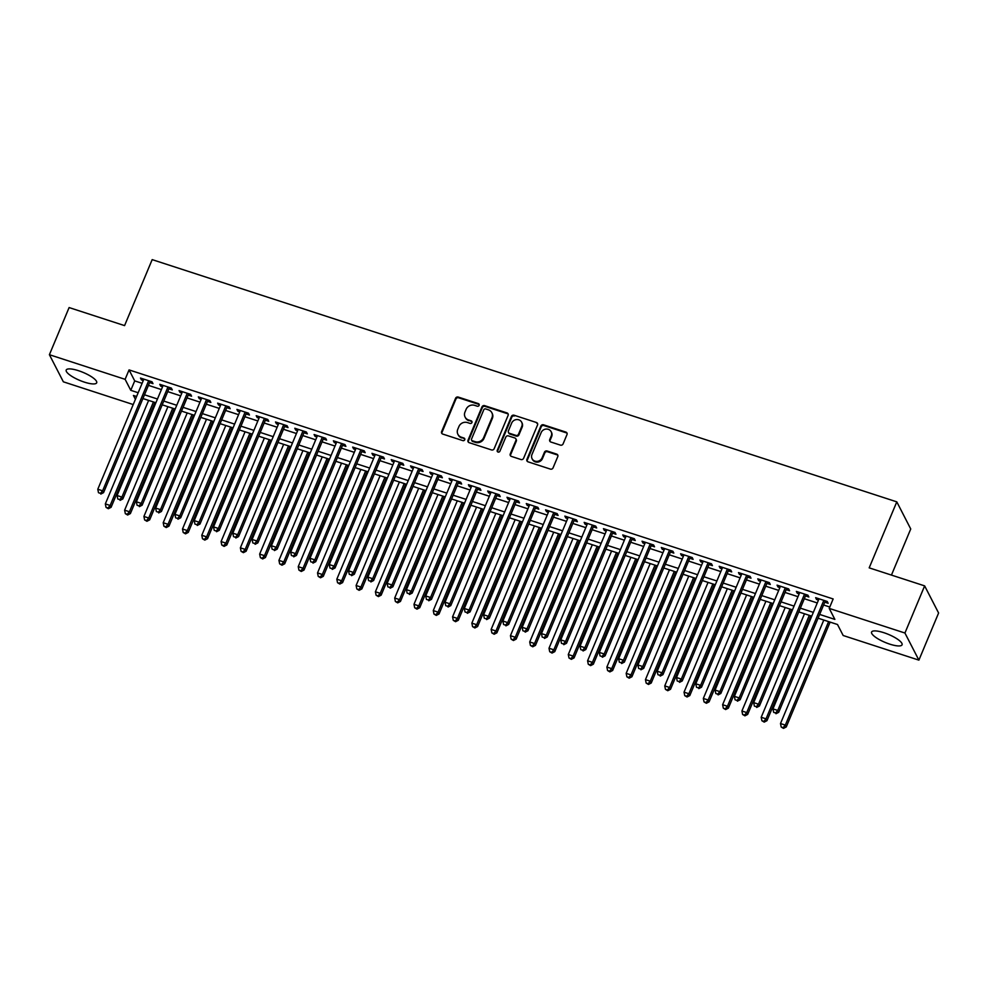 <?xml version="1.0" encoding="UTF-8"?>
<svg xmlns="http://www.w3.org/2000/svg" width="988" height="988" viewBox="0 0 988 988"><rect width="100%" height="100%" fill="white"/><g stroke="black" fill="none" stroke-linecap="round" stroke-linejoin="round"><path stroke-width="1.48" d="M479.131 405.339A1.457 1.346 -27.2 0 0 478.353 403.61L458.234 397.065A2.075 1.914 -27.2 0 0 455.567 398.3L441.624 431.608A2.075 1.914 -27.2 0 0 442.748 434.078L462.866 440.623A1.457 1.346 -27.2 0 0 464.706 438.66A1.457 1.346 -27.2 0 0 463.952 438.03L461.347 437.19A6.657 6.126 -27.2 0 1 457.765 429.286L458.926 426.52A6.657 6.126 -27.2 0 1 467.46 422.568L470.066 423.407A1.457 1.346 -27.2 0 0 471.906 421.456A1.457 1.346 -27.2 0 0 471.153 420.826L468.547 419.974A6.657 6.126 -27.2 0 1 464.965 412.082L466.126 409.304A6.657 6.126 -27.2 0 1 474.66 405.352L477.266 406.204A1.457 1.346 -27.2 0 0 479.131 405.339M479.229 404.635A1.457 1.346 -27.2 0 0 478.723 404.339L458.605 397.794A2.075 1.914 -27.2 0 0 455.937 399.029L442.007 432.349A2.075 1.914 -27.2 0 0 441.908 433.522M464.829 439.055A1.457 1.346 -27.2 0 0 464.323 438.758L461.347 437.19M472.029 421.851A1.457 1.346 -27.2 0 0 471.523 421.555L468.547 419.974M889.768 644.139A16.524 4.335 22.7 0 1 871.589 632.048A16.524 4.335 22.7 0 1 883.89 632.703A16.524 4.335 22.7 0 1 902.069 644.794A16.524 4.335 22.7 0 1 889.768 644.139M84.4 382.134A16.524 4.335 22.7 0 1 66.208 370.043A16.524 4.335 22.7 0 1 78.509 370.698A16.524 4.335 22.7 0 1 96.688 382.788A16.524 4.335 22.7 0 1 84.4 382.134M560.418 445.131A2.075 1.914 -27.2 0 0 563.086 443.896L567.001 434.547A2.075 1.914 -27.2 0 0 565.877 432.089L543.536 424.815A2.075 1.914 -27.2 0 0 540.868 426.05L526.925 459.358A2.075 1.914 -27.2 0 0 528.049 461.828L550.39 469.102A2.075 1.914 -27.2 0 0 553.058 467.867L557.788 456.567A2.075 1.914 -27.2 0 0 556.664 454.11L547.105 450.997A2.075 1.914 -27.2 0 0 544.437 452.232L542.091 457.827A5.558 5.125 -27.2 0 1 532.087 458.728A5.558 5.125 -27.2 0 1 531.964 454.529L541.14 432.608A5.558 5.125 -27.2 0 1 551.143 431.707A5.558 5.125 -27.2 0 1 551.267 435.893L549.736 439.549A2.075 1.914 -27.2 0 0 550.859 442.019L560.418 445.131M133.219 404.549L63.355 381.813L49.4 354.704L69.111 307.564L124.574 325.608L152.177 259.622L896.795 501.855L869.193 567.853L924.645 585.884L904.934 633.024L918.889 660.132L843.172 635.506L837.515 624.515L818.089 618.192M49.4 354.704L125.118 379.33L130.774 390.322L138.159 392.73M819.657 614.437L834.872 619.39L829.216 608.398L833.156 598.963L129.058 369.907L125.118 379.33M829.216 608.398L904.934 633.024M508.104 415.392A2.075 1.914 -27.2 0 0 506.992 412.922L484.651 405.66A2.075 1.914 -27.2 0 0 481.971 406.895L468.04 440.203A2.075 1.914 -27.2 0 0 469.164 442.673L491.505 449.935A2.075 1.914 -27.2 0 0 494.173 448.7L508.104 415.392M514.093 415.232L536.435 422.506A2.075 1.914 -27.2 0 1 537.546 424.976L523.615 458.284A2.075 1.914 -27.2 0 1 520.948 459.519L511.389 456.407A2.075 1.914 -27.2 0 1 510.265 453.937L515.921 440.426A2.075 1.914 -27.2 0 0 514.797 437.968L508.462 435.906A2.075 1.914 -27.2 0 0 505.794 437.141L499.903 451.195A1.457 1.346 -27.2 0 1 497.285 451.43A1.457 1.346 -27.2 0 1 497.26 450.343L511.426 416.467A2.075 1.914 -27.2 0 1 514.093 415.232L536.435 422.506M149.62 382.541L152.992 383.64L152.053 381.813L140.469 378.046L141.42 379.874L143.285 380.479M168.899 388.815L172.283 389.914L171.332 388.086L159.76 384.32L160.711 386.147L162.575 386.753M188.189 395.089L191.573 396.188L190.622 394.36L179.05 390.593L180.001 392.421L181.866 393.039M207.48 401.363L210.864 402.462L209.913 400.634L198.341 396.867L199.292 398.695L201.157 399.313M226.771 407.649L230.155 408.736L229.204 406.908L217.632 403.141L218.583 404.981L220.448 405.586M246.061 413.923L249.445 415.022L248.494 413.182L236.922 409.415L237.873 411.255L239.738 411.86M265.352 420.196L268.736 421.296L267.785 419.455L256.213 415.701L257.164 417.529L259.029 418.134M284.643 426.47L288.027 427.569L287.076 425.742L275.504 421.975L276.455 423.803L278.32 424.408M303.934 432.744L307.317 433.843L306.366 432.015L294.795 428.249L295.733 430.076L297.61 430.682M323.224 439.018L326.608 440.117L325.657 438.289L314.085 434.522L315.024 436.35L316.901 436.968M342.515 445.292L345.899 446.391L344.948 444.563L333.376 440.796L334.315 442.624L336.192 443.242M361.806 451.578L365.19 452.677L364.239 450.837L352.667 447.07L353.605 448.91L355.482 449.515M381.096 457.852L384.48 458.951L383.529 457.111L371.957 453.344L372.896 455.184L374.773 455.789M400.387 464.125L403.771 465.225L402.82 463.384L391.248 459.63L392.187 461.458L394.064 462.063M419.678 470.399L423.062 471.498L422.111 469.671L410.539 465.904L411.477 467.732L413.355 468.337M438.968 476.673L442.352 477.772L441.401 475.944L429.829 472.178L430.768 474.005L432.645 474.623M458.259 482.947L461.643 484.046L460.692 482.218L449.12 478.451L450.059 480.279L451.936 480.897M477.55 489.221L480.921 490.32L479.983 488.492L468.411 484.725L469.349 486.565L471.227 487.17M496.841 495.507L500.212 496.606L499.273 494.766L487.702 490.999L488.64 492.839L490.517 493.444M516.131 501.781L519.503 502.88L518.564 501.04L506.992 497.273L507.931 499.113L509.808 499.718M535.422 508.054L538.793 509.153L537.855 507.326L526.283 503.559L527.221 505.387L529.099 505.992M554.713 514.328L558.084 515.427L557.146 513.599L545.574 509.833L546.512 511.661L548.389 512.266M574.003 520.602L577.375 521.701L576.436 519.873L564.864 516.106L565.803 517.934L567.68 518.552M593.294 526.876L596.666 527.975L595.727 526.147L584.155 522.38L585.094 524.208L586.971 524.826M612.585 533.162L615.956 534.249L615.018 532.421L603.446 528.654L604.384 530.494L606.262 531.099M631.875 539.436L635.247 540.535L634.308 538.695L622.736 534.928L623.675 536.768L625.552 537.373M651.166 545.709L654.538 546.809L653.599 544.968L642.027 541.214L642.966 543.042L644.843 543.647M670.457 551.983L673.828 553.082L672.89 551.255L661.318 547.488L662.256 549.316L664.134 549.921M689.748 558.257L693.119 559.356L692.18 557.528L680.609 553.762L681.547 555.589L683.424 556.195M709.038 564.531L712.41 565.63L711.471 563.802L699.899 560.035L700.838 561.863L702.715 562.481M728.329 570.805L731.7 571.904L730.762 570.076L719.19 566.309L720.129 568.137L722.006 568.755M747.62 577.091L750.991 578.178L750.053 576.35L738.481 572.583L739.419 574.423L741.296 575.028M766.91 583.365L770.282 584.464L769.343 582.624L757.771 578.857L758.71 580.697L760.587 581.302M786.201 589.638L789.573 590.738L788.634 588.897L777.062 585.143L778.001 586.971L779.865 587.576M805.492 595.912L808.863 597.011L807.925 595.184L796.353 591.417L797.291 593.245L799.156 593.85M129.058 369.907L134.714 380.899L142.111 383.307M148.435 385.357L161.402 389.581M167.725 391.631L180.693 395.855M187.016 397.917L199.984 402.128M206.307 404.191L219.274 408.402M225.597 410.465L238.565 414.676M244.888 416.738L257.856 420.95M264.179 423.012L277.146 427.236M283.47 429.286L296.437 433.51M302.76 435.56L315.728 439.784M322.051 441.846L335.006 446.057M341.342 448.12L354.297 452.331M360.632 454.394L373.588 458.605M379.923 460.667L392.878 464.891M399.214 466.941L412.169 471.165M418.504 473.215L431.46 477.439M437.795 479.489L450.75 483.712M457.086 485.775L470.041 489.986M476.377 492.049L489.332 496.26M495.667 498.323L508.622 502.534M514.958 504.596L527.913 508.82M534.249 510.87L547.204 515.094M553.539 517.144L566.495 521.368M572.83 523.43L585.785 527.641M592.121 529.704L605.076 533.915M611.399 535.978L624.367 540.189M630.69 542.251L643.657 546.463M649.981 548.525L662.948 552.749M669.271 554.799L682.239 559.023M688.562 561.073L701.529 565.297M707.853 567.359L720.82 571.57M727.143 573.633L740.111 577.844M746.434 579.907L759.402 584.118M765.725 586.18L778.692 590.392M785.015 592.454L797.983 596.678M804.306 598.728L817.274 602.952M823.597 605.002L829.784 607.015M824.782 602.186L828.154 603.285L827.215 601.457L815.643 597.691L816.582 599.518L818.447 600.124M891.448 575.09L910.738 528.975L896.795 501.855M924.645 585.884L938.6 613.005L918.889 660.132M136.591 396.484L133.417 395.459L135.405 399.325M811.753 616.129L798.798 611.918M792.462 609.855L779.507 605.644M773.172 603.582L760.217 599.37M753.881 597.308L740.926 593.096M734.59 591.034L721.635 586.81M715.3 584.76L702.345 580.536M696.009 578.486L683.054 574.263M676.718 572.2L663.763 567.989M657.428 565.926L644.472 561.715M638.149 559.653L625.182 555.441M618.859 553.379L605.891 549.155M599.568 547.105L586.6 542.881M580.277 540.831L567.31 536.608M560.986 534.557L548.019 530.334M541.696 528.271L528.728 524.06M522.405 521.997L509.438 517.786M503.114 515.724L490.147 511.512M483.824 509.45L470.856 505.226M464.533 503.176L451.565 498.952M445.242 496.902L432.275 492.679M425.952 490.628L412.984 486.405M406.661 484.342L393.693 480.131M387.37 478.069L374.403 473.857M368.079 471.795L355.112 467.583M348.789 465.521L335.821 461.297M329.498 459.247L316.531 455.023M310.207 452.973L297.24 448.75M290.917 446.687L277.949 442.476M271.626 440.413L258.658 436.202M252.335 434.14L239.368 429.928M233.044 427.866L220.077 423.654M213.754 421.592L200.786 417.368M194.463 415.318L181.496 411.094M175.172 409.044L162.205 404.821M155.882 402.758L142.914 398.547M144.495 394.792L157.45 399.004M163.786 401.066L176.741 405.278M183.076 407.34L196.032 411.551M202.367 413.614L215.322 417.825M221.658 419.888L234.613 424.111M240.949 426.161L253.904 430.385M260.239 432.435L273.194 436.659M279.53 438.721L292.485 442.933M298.821 444.995L311.776 449.207M318.111 451.269L331.066 455.48M337.39 457.543L350.357 461.767M356.68 463.817L369.648 468.04M375.971 470.09L388.939 474.314M395.262 476.364L408.229 480.588M414.552 482.65L427.52 486.862M433.843 488.924L446.811 493.136M453.134 495.198L466.101 499.409M472.425 501.472L485.392 505.695M491.715 507.746L504.683 511.969M511.006 514.019L523.973 518.243M530.297 520.306L543.264 524.517M549.587 526.579L562.555 530.791M568.878 532.853L581.846 537.064M588.169 539.127L601.136 543.338M607.459 545.401L620.427 549.624M626.75 551.675L639.718 555.898M646.041 557.948L659.008 562.172M665.332 564.234L678.299 568.446M684.622 570.508L697.59 574.72M703.913 576.782L716.88 580.993M723.204 583.056L736.171 587.267M742.494 589.33L755.462 593.553M761.785 595.603L774.753 599.827M781.076 601.877L794.043 606.101M800.366 608.163L813.334 612.375M134.714 380.899L130.774 390.322M141.42 379.874L141.976 378.528M160.711 386.147L161.266 384.801M180.001 392.421L180.557 391.087M199.292 398.695L199.848 397.361M218.583 404.981L219.138 403.635M237.873 411.255L238.429 409.909M257.164 417.529L257.72 416.183M276.455 423.803L277.011 422.456M295.733 430.076L296.301 428.73M315.024 436.35L315.592 435.016M334.315 442.624L334.883 441.29M353.605 448.91L354.173 447.564M372.896 455.184L373.464 453.838M392.187 461.458L392.755 460.112M411.477 467.732L412.045 466.385M430.768 474.005L431.336 472.672M450.059 480.279L450.627 478.945M469.349 486.565L469.918 485.219M488.64 492.839L489.208 491.493M507.931 499.113L508.499 497.767M527.221 505.387L527.79 504.041M546.512 511.661L547.08 510.314M565.803 517.934L566.371 516.601M585.094 524.208L585.662 522.874M604.384 530.494L604.952 529.148M623.675 536.768L624.243 535.422M642.966 543.042L643.534 541.696M662.256 549.316L662.825 547.97M681.547 555.589L682.115 554.243M700.838 561.863L701.406 560.529M720.129 568.137L720.684 566.803M739.419 574.423L739.975 573.077M758.71 580.697L759.266 579.351M778.001 586.971L778.556 585.625M797.291 593.245L797.847 591.898M816.582 599.518L817.138 598.172M465.113 417.097L465.484 417.825A6.657 6.126 -27.2 0 0 468.917 420.703M457.913 434.3L458.284 435.041A6.657 6.126 -27.2 0 0 461.729 437.919M508.203 414.219A2.075 1.914 -27.2 0 0 507.363 413.663L485.022 406.389A2.075 1.914 -27.2 0 0 482.354 407.624L468.423 440.932A2.075 1.914 -27.2 0 0 468.324 442.118M485.639 408.921A1.457 1.346 -27.2 0 0 483.774 409.785L471.548 439.03A1.457 1.346 -27.2 0 0 472.326 440.759L475.08 441.648A6.657 6.126 -27.2 0 0 483.614 437.696L491.975 417.714A6.657 6.126 -27.2 0 0 488.393 409.822L485.639 408.921M471.572 440.129L471.955 440.858A1.457 1.346 -27.2 0 0 472.709 441.488L472.326 440.759M491.826 412.7L492.209 413.429A6.657 6.126 -27.2 0 1 492.345 418.443L483.984 438.437A6.657 6.126 -27.2 0 1 475.45 442.377L472.709 441.488M537.657 423.79A2.075 1.914 -27.2 0 0 536.805 423.235M515.872 438.87L516.255 439.598A2.075 1.914 -27.2 0 1 516.292 441.167L510.648 454.678A2.075 1.914 -27.2 0 0 510.549 455.851M514.464 415.973A2.075 1.914 -27.2 0 0 511.796 417.208L497.631 451.071A1.457 1.346 -27.2 0 0 497.532 451.763M521.788 426.408A5.558 5.125 -27.2 0 0 516.563 419.567A5.558 5.125 -27.2 0 0 511.648 423.111L508.425 430.842A2.075 1.914 -27.2 0 0 509.536 433.312L515.884 435.375A2.075 1.914 -27.2 0 0 518.552 434.14L521.788 426.408L522.158 427.149A5.558 5.125 -27.2 0 0 522.034 422.95L521.664 422.222M508.462 432.411L508.845 433.139A2.075 1.914 -27.2 0 0 509.919 434.041L509.536 433.312M522.158 427.149L518.922 434.868A2.075 1.914 -27.2 0 1 516.255 436.103L509.919 434.041M551.143 431.707L551.526 432.435A5.558 5.125 -27.2 0 1 551.637 436.634L550.118 440.29A2.075 1.914 -27.2 0 0 550.007 441.463M532.087 458.728L532.458 459.457A5.558 5.125 -27.2 0 0 542.474 458.556L542.091 457.827M557.887 455.394A2.075 1.914 -27.2 0 0 557.034 454.838L547.476 451.726A2.075 1.914 -27.2 0 0 544.808 452.961L542.474 458.556M567.1 433.374A2.075 1.914 -27.2 0 0 566.248 432.818L543.906 425.544A2.075 1.914 -27.2 0 0 541.239 426.779L527.308 460.099A2.075 1.914 -27.2 0 0 527.209 461.273M148.632 400.399L105.333 503.905L110.15 505.473L111.101 507.301L154.955 402.462M107.964 508.005L106.037 507.375L108.347 508.734L107.964 508.005L110.15 505.473L153.449 401.968M106.037 507.375L105.333 503.905M111.101 507.301L108.347 508.734M148.669 380.713L102.616 490.814L97.787 489.245L143.853 379.145M150.176 381.195L103.555 492.642L102.616 490.814L100.43 493.345L98.491 492.716L100.43 493.345M100.801 494.074L103.555 492.642M97.787 489.245L98.491 492.716M167.923 406.673L124.624 510.179L129.44 511.747L130.391 513.575L174.246 408.736M127.254 514.279L125.328 513.649L127.637 515.007L127.254 514.279L129.44 511.747L172.739 408.242M125.328 513.649L124.624 510.179M130.391 513.575L127.637 515.007M187.214 412.959L143.915 516.452L148.731 518.021L149.682 519.849L193.537 415.009M146.545 520.553L144.619 519.923L146.928 521.281L146.545 520.553L148.731 518.021L192.03 414.528M144.619 519.923L143.915 516.452M149.682 519.849L146.928 521.281M206.492 419.233L163.205 522.726L168.022 524.295L168.973 526.135L212.828 421.283M165.836 526.826L163.909 526.196L166.219 527.555L165.836 526.826L168.022 524.295L211.321 420.802M163.909 526.196L163.205 522.726M168.973 526.135L166.219 527.555M225.783 425.507L182.496 529L187.312 530.568L188.263 532.409L232.118 427.569M185.127 533.1L183.2 532.47L185.509 533.841L185.127 533.1L187.312 530.568L230.612 427.075M183.2 532.47L182.496 529M188.263 532.409L185.509 533.841M167.96 386.987L121.907 497.088L117.078 495.519L163.144 385.419M169.467 387.469L122.845 498.928L121.907 497.088L119.709 499.619L117.782 498.989L119.709 499.619M120.091 500.348L122.845 498.928M117.078 495.519L117.782 498.989M187.251 393.261L141.198 503.361L136.369 501.793L182.434 391.693M188.757 393.755L142.136 505.201L141.198 503.361L138.999 505.893L137.073 505.263L138.999 505.893M139.382 506.634L142.136 505.201M136.369 501.793L137.073 505.263M206.541 399.535L160.488 509.635L155.659 508.067L201.725 397.966M208.048 400.029L161.427 511.475L160.488 509.635L158.29 512.167L156.363 511.549L158.29 512.167M158.673 512.908L161.427 511.475M155.659 508.067L156.363 511.549M225.832 405.809L179.779 515.921L174.95 514.353L221.016 404.24M227.339 406.303L180.718 517.749L179.779 515.921L177.581 518.441L175.654 517.823L177.581 518.441M177.964 519.182L180.718 517.749M174.95 514.353L175.654 517.823M245.073 431.781L201.787 535.274L206.603 536.842L207.554 538.682L251.409 433.843M204.417 539.374L202.491 538.756L204.8 540.115L204.417 539.374L206.603 536.842L249.902 433.349M202.491 538.756L201.787 535.274M207.554 538.682L204.8 540.115M245.123 412.082L199.07 522.195L194.241 520.627L240.306 410.514M246.63 412.576L200.008 524.023L199.07 522.195L196.871 524.727L194.945 524.097L196.871 524.727M197.254 525.455L200.008 524.023M194.241 520.627L194.945 524.097M264.364 438.055L221.077 541.56L225.894 543.128L226.845 544.956L270.7 440.117M223.708 545.648L221.781 545.03L224.091 546.389L223.708 545.648L225.894 543.128L269.193 439.623M221.781 545.03L221.077 541.56M226.845 544.956L224.091 546.389M264.413 418.369L218.36 528.469L213.532 526.9L259.597 416.788M265.92 418.85L219.299 530.297L218.36 528.469L216.162 531.001L214.235 530.371L216.162 531.001M216.545 531.729L219.299 530.297M213.532 526.9L214.235 530.371M283.655 444.328L240.368 547.834L245.185 549.402L246.136 551.23L289.99 446.391M242.999 551.934L241.072 551.304L243.381 552.663L242.999 551.934L245.185 549.402L288.484 445.897M241.072 551.304L240.368 547.834M246.136 551.23L243.381 552.663M283.704 424.642L237.651 534.743L232.822 533.174L278.888 423.074M285.211 425.124L238.59 536.57L237.651 534.743L235.453 537.274L233.526 536.645L235.453 537.274M235.836 538.003L238.59 536.57M232.822 533.174L233.526 536.645M302.946 450.602L259.659 554.107L264.475 555.676L265.426 557.504L309.281 452.665M262.289 558.208L260.363 557.578L262.672 558.936L262.289 558.208L264.475 555.676L307.774 452.183M260.363 557.578L259.659 554.107M265.426 557.504L262.672 558.936M302.995 430.916L256.942 541.016L252.113 539.448L298.178 429.348M304.502 431.398L257.88 542.857L256.942 541.016L254.743 543.548L252.817 542.918L254.743 543.548M255.126 544.277L257.88 542.857M252.113 539.448L252.817 542.918M322.236 456.888L278.949 560.381L283.766 561.95L284.717 563.778L328.572 458.938M281.58 564.481L279.653 563.852L281.963 565.21L281.58 564.481L283.766 561.95L327.065 458.457M279.653 563.852L278.949 560.381M284.717 563.778L281.963 565.21M341.527 463.162L298.24 566.655L303.057 568.224L304.008 570.064L347.862 465.212M300.871 570.755L298.944 570.125L301.254 571.484L300.871 570.755L303.057 568.224L346.356 464.731M298.944 570.125L298.24 566.655M304.008 570.064L301.254 571.484M360.818 469.436L317.531 572.929L322.347 574.497L323.298 576.337L367.153 471.498M320.161 577.029L318.235 576.399L320.532 577.77L320.161 577.029L322.347 574.497L365.646 471.004M318.235 576.399L317.531 572.929M323.298 576.337L320.532 577.77M380.108 475.71L336.822 579.203L341.638 580.783L342.589 582.611L386.444 477.772M339.452 583.303L337.526 582.685L339.823 584.044L339.452 583.303L341.638 580.783L384.937 477.278M337.526 582.685L336.822 579.203M342.589 582.611L339.823 584.044M399.399 481.983L356.112 585.489L360.929 587.057L361.88 588.885L405.735 484.046M358.743 589.589L356.816 588.959L359.113 590.318L358.743 589.589L360.929 587.057L404.228 483.552M356.816 588.959L356.112 585.489M361.88 588.885L359.113 590.318M418.69 488.257L375.403 591.763L380.219 593.331L381.158 595.159L425.025 490.32M378.034 595.863L376.107 595.233L378.404 596.591L378.034 595.863L380.219 593.331L423.519 489.826M376.107 595.233L375.403 591.763M381.158 595.159L378.404 596.591M437.98 494.543L394.694 598.036L399.51 599.605L400.449 601.433L444.316 496.594M397.324 602.137L395.398 601.507L397.695 602.865L397.324 602.137L399.51 599.605L442.809 496.112M395.398 601.507L394.694 598.036M400.449 601.433L397.695 602.865M457.271 500.817L413.984 604.31L418.801 605.879L419.739 607.706L463.607 502.867M416.615 608.41L414.688 607.781L416.985 609.139L416.615 608.41L418.801 605.879L462.1 502.386M414.688 607.781L413.984 604.31M419.739 607.706L416.985 609.139M476.562 507.091L433.275 610.584L438.092 612.152L439.03 613.993L482.885 509.141M435.906 614.684L433.979 614.054L436.276 615.413L435.906 614.684L438.092 612.152L481.391 508.659M433.979 614.054L433.275 610.584M439.03 613.993L436.276 615.413M495.853 513.365L452.566 616.858L457.382 618.426L458.321 620.266L502.176 515.427M455.196 620.958L453.27 620.328L455.567 621.699L455.196 620.958L457.382 618.426L500.681 514.933M453.27 620.328L452.566 616.858M458.321 620.266L455.567 621.699M515.143 519.639L471.856 623.144L476.673 624.712L477.612 626.54L521.466 521.701M474.487 627.232L472.56 626.614L474.858 627.973L474.487 627.232L476.673 624.712L519.972 521.207M472.56 626.614L471.856 623.144M477.612 626.54L474.858 627.973M534.434 525.912L491.147 629.418L495.964 630.986L496.902 632.814L540.757 527.975M493.778 633.518L491.851 632.888L494.148 634.247L493.778 633.518L495.964 630.986L539.263 527.481M491.851 632.888L491.147 629.418M496.902 632.814L494.148 634.247M322.286 437.19L276.232 547.29L271.404 545.722L317.457 435.622M323.792 437.684L277.171 549.13L276.232 547.29L274.034 549.822L272.108 549.192L274.034 549.822M274.417 550.563L277.171 549.13M271.404 545.722L272.108 549.192M341.576 443.464L295.523 553.576L290.694 551.996L336.747 441.895M343.083 443.958L296.462 555.404L295.523 553.576L293.325 556.096L291.398 555.478L293.325 556.096M293.708 556.837L296.462 555.404M290.694 551.996L291.398 555.478M360.867 449.738L314.814 559.85L309.985 558.282L356.038 448.169M362.374 450.232L315.752 561.678L314.814 559.85L312.616 562.382L310.689 561.752L312.616 562.382M312.998 563.111L315.752 561.678M309.985 558.282L310.689 561.752M380.158 456.011L334.105 566.124L329.276 564.556L375.329 454.443M381.664 456.505L335.043 567.952L334.105 566.124L331.906 568.656L329.98 568.026L331.906 568.656M332.289 569.384L335.043 567.952M329.276 564.556L329.98 568.026M399.448 462.298L353.383 572.398L348.566 570.829L394.62 460.729M400.955 462.779L354.334 574.226L353.383 572.398L351.197 574.93L349.27 574.3L351.197 574.93M351.58 575.658L354.334 574.226M348.566 570.829L349.27 574.3M418.739 468.571L372.674 578.672L367.857 577.103L413.91 467.003M420.246 469.053L373.625 580.499L372.674 578.672L370.488 581.203L368.561 580.574L370.488 581.203M370.871 581.932L373.625 580.499M367.857 577.103L368.561 580.574M438.03 474.845L391.964 584.945L387.148 583.377L433.201 473.277M439.536 475.327L392.915 586.786L391.964 584.945L389.778 587.477L387.852 586.847L389.778 587.477M390.161 588.206L392.915 586.786M387.148 583.377L387.852 586.847M457.321 481.119L411.255 591.219L406.439 589.651L452.492 479.551M458.827 481.613L412.206 593.059L411.255 591.219L409.069 593.751L407.142 593.121L409.069 593.751M409.452 594.492L412.206 593.059M406.439 589.651L407.142 593.121M476.611 487.393L430.546 597.505L425.729 595.937L471.782 485.824M478.118 487.887L431.497 599.333L430.546 597.505L428.36 600.025L426.433 599.407L428.36 600.025M428.743 600.766L431.497 599.333M425.729 595.937L426.433 599.407M495.902 493.667L449.836 603.779L445.02 602.211L491.073 492.098M497.409 494.161L450.787 605.607L449.836 603.779L447.65 606.311L445.724 605.681L447.65 606.311M448.033 607.04L450.787 605.607M445.02 602.211L445.724 605.681M515.193 499.94L469.127 610.053L464.311 608.485L510.364 498.372M516.699 500.434L470.078 611.881L469.127 610.053L466.941 612.585L465.015 611.955L466.941 612.585M467.324 613.313L470.078 611.881M464.311 608.485L465.015 611.955M534.483 506.226L488.418 616.327L483.601 614.758L529.654 504.658M535.99 506.708L489.369 618.155L488.418 616.327L486.232 618.859L484.305 618.229L486.232 618.859M486.615 619.587L489.369 618.155M483.601 614.758L484.305 618.229M553.725 532.186L510.438 635.692L515.254 637.26L516.193 639.088L560.048 534.249M513.068 639.792L511.142 639.162L513.439 640.52L513.068 639.792L515.254 637.26L558.553 533.755M511.142 639.162L510.438 635.692M516.193 639.088L513.439 640.52M573.015 538.472L529.716 641.965L534.545 643.534L535.484 645.362L579.339 540.522M532.359 646.066L530.433 645.436L532.73 646.794L532.359 646.066L534.545 643.534L577.844 540.041M530.433 645.436L529.716 641.965M535.484 645.362L532.73 646.794M592.306 544.746L549.007 648.239L553.836 649.808L554.774 651.635L598.629 546.796M551.65 652.339L549.711 651.71L552.02 653.068L551.65 652.339L553.836 649.808L597.135 546.315M549.711 651.71L549.007 648.239M554.774 651.635L552.02 653.068M611.597 551.02L568.298 654.513L573.126 656.081L574.065 657.922L617.92 553.082M570.941 658.613L569.002 657.983L571.311 659.342L570.941 658.613L573.126 656.081L616.426 552.588M569.002 657.983L568.298 654.513M574.065 657.922L571.311 659.342M553.774 512.5L507.709 622.601L502.892 621.032L548.945 510.932M555.281 512.982L508.659 624.428L507.709 622.601L505.523 625.132L503.596 624.502L505.523 625.132M505.905 625.861L508.659 624.428M502.892 621.032L503.596 624.502M573.065 518.774L526.999 628.874L522.183 627.306L568.236 517.206M574.571 519.268L527.95 630.715L526.999 628.874L524.813 631.406L522.887 630.776L524.813 631.406M525.196 632.135L527.95 630.715M522.183 627.306L522.887 630.776M592.355 525.048L546.29 635.148L541.473 633.58L587.527 523.479M593.85 525.542L547.241 636.988L546.29 635.148L544.104 637.68L542.177 637.05L544.104 637.68M544.487 638.421L547.241 636.988M541.473 633.58L542.177 637.05M611.646 531.322L565.581 641.434L560.764 639.866L606.817 529.753M613.14 531.816L566.532 643.262L565.581 641.434L563.395 643.954L561.468 643.336L563.395 643.954M563.778 644.695L566.532 643.262M560.764 639.866L561.468 643.336M630.887 557.294L587.588 660.787L592.417 662.355L593.356 664.195L637.211 559.356M590.231 664.887L588.292 664.257L590.602 665.628L590.231 664.887L592.417 662.355L635.716 558.862M588.292 664.257L587.588 660.787M593.356 664.195L590.602 665.628M630.937 537.596L584.871 647.708L580.055 646.14L626.108 536.027M632.431 538.09L585.822 649.536L584.871 647.708L582.685 650.24L580.759 649.61L582.685 650.24M583.068 650.969L585.822 649.536M580.055 646.14L580.759 649.61M650.178 563.568L606.879 667.073L611.708 668.641L612.646 670.469L656.501 565.63M609.522 671.161L607.583 670.543L609.892 671.902L609.522 671.161L611.708 668.641L654.995 565.136M607.583 670.543L606.879 667.073M612.646 670.469L609.892 671.902M650.228 543.869L604.162 653.982L599.346 652.413L645.399 542.301M651.722 544.363L605.113 655.81L604.162 653.982L601.976 656.514L600.049 655.884L601.976 656.514M602.347 657.242L605.113 655.81M599.346 652.413L600.049 655.884M669.469 569.841L626.17 673.347L630.999 674.915L631.937 676.743L675.792 571.904M628.813 677.447L626.874 676.817L629.183 678.176L628.813 677.447L630.999 674.915L674.285 571.41M626.874 676.817L626.17 673.347M631.937 676.743L629.183 678.176M669.518 550.155L623.453 660.256L618.636 658.687L664.689 548.587M671.013 550.637L624.404 662.084L623.453 660.256L621.267 662.787L619.34 662.158L621.267 662.787M621.637 663.516L624.404 662.084M618.636 658.687L619.34 662.158M688.76 576.115L645.46 679.62L650.289 681.189L651.228 683.017L695.083 578.178M648.103 683.721L646.164 683.091L648.474 684.449L648.103 683.721L650.289 681.189L693.576 577.684M646.164 683.091L645.46 679.62M651.228 683.017L648.474 684.449M688.809 556.429L642.743 666.53L637.927 664.961L683.98 554.861M690.303 556.911L643.694 668.37L642.743 666.53L640.557 669.061L638.631 668.431L640.557 669.061M640.928 669.79L643.694 668.37M637.927 664.961L638.631 668.431M708.05 582.401L664.751 685.894L669.58 687.463L670.519 689.291L714.373 584.451M667.394 689.995L665.455 689.365L667.765 690.723L667.394 689.995L669.58 687.463L712.867 583.97M665.455 689.365L664.751 685.894M670.519 689.291L667.765 690.723M708.1 562.703L662.034 672.803L657.218 671.235L703.271 561.135M709.594 563.197L662.973 674.643L662.034 672.803L659.848 675.335L657.922 674.705L659.848 675.335M660.219 676.076L662.973 674.643M657.218 671.235L657.922 674.705M727.341 588.675L684.042 692.168L688.871 693.737L689.809 695.564L733.664 590.725M686.685 696.268L684.746 695.638L687.055 696.997L686.685 696.268L688.871 693.737L732.157 590.244M684.746 695.638L684.042 692.168M689.809 695.564L687.055 696.997M727.39 568.977L681.325 679.077L676.508 677.509L722.561 567.408M728.885 569.471L682.263 680.917L681.325 679.077L679.139 681.609L677.212 680.991L679.139 681.609M679.509 682.35L682.263 680.917M676.508 677.509L677.212 680.991M746.632 594.949L703.333 698.442L708.161 700.01L709.1 701.851L752.955 597.011M705.975 702.542L704.036 701.912L706.346 703.271L705.975 702.542L708.161 700.01L751.448 596.517M704.036 701.912L703.333 698.442M709.1 701.851L706.346 703.271M746.681 575.251L700.615 685.363L695.799 683.795L741.852 573.682M748.175 575.745L701.554 687.191L700.615 685.363L698.43 687.883L696.503 687.265L698.43 687.883M698.8 688.624L701.554 687.191M695.799 683.795L696.503 687.265M765.922 601.223L722.623 704.716L727.452 706.284L728.391 708.124L772.245 603.285M725.254 708.816L723.327 708.186L725.637 709.557L725.254 708.816L727.452 706.284L770.739 602.791M723.327 708.186L722.623 704.716M728.391 708.124L725.637 709.557M765.959 581.524L719.906 691.637L715.09 690.069L761.143 579.956M767.466 582.018L720.845 693.465L719.906 691.637L717.72 694.169L715.794 693.539L717.72 694.169M718.091 694.897L720.845 693.465M715.09 690.069L715.794 693.539M785.213 607.496L741.914 711.002L746.743 712.57L747.681 714.398L791.536 609.559M744.544 715.09L742.618 714.472L744.927 715.831L744.544 715.09L746.743 712.57L790.03 609.065M742.618 714.472L741.914 711.002M747.681 714.398L744.927 715.831M785.25 587.811L739.197 697.911L734.38 696.342L780.434 586.23M786.757 588.292L740.135 699.739L739.197 697.911L737.011 700.443L735.084 699.813L737.011 700.443M737.381 701.171L740.135 699.739M734.38 696.342L735.084 699.813M804.504 613.77L761.205 717.276L766.033 718.844L766.972 720.672L810.827 615.833M763.835 721.376L761.909 720.746L764.218 722.105L763.835 721.376L766.033 718.844L809.32 615.339M761.909 720.746L761.205 717.276M766.972 720.672L764.218 722.105M804.541 594.084L758.488 704.185L753.671 702.616L799.724 592.516M806.047 594.566L759.426 706.012L758.488 704.185L756.302 706.716L754.375 706.087L756.302 706.716M756.672 707.445L759.426 706.012M753.671 702.616L754.375 706.087M823.794 620.044L780.495 723.549L785.324 725.118L786.263 726.946L830.118 622.107M783.126 727.65L781.199 727.02L783.509 728.378L783.126 727.65L785.324 725.118L828.611 621.625M781.199 727.02L780.495 723.549M786.263 726.946L783.509 728.378M823.831 600.358L777.778 710.458L772.962 708.89L819.015 598.79M825.338 600.84L778.717 712.299L777.778 710.458L775.592 712.99L773.666 712.36L775.592 712.99M775.963 713.719L778.717 712.299M772.962 708.89L773.666 712.36M478.723 404.339L478.353 403.61M464.323 438.758L463.952 438.03M471.523 421.555L471.153 420.826M442.007 432.349L441.624 431.608M455.937 399.029L455.567 398.3M458.605 397.794L458.234 397.065M468.423 440.932L468.04 440.203M482.354 407.624L481.971 406.895M485.022 406.389L484.651 405.66M507.363 413.663L506.992 412.922M475.45 442.377L475.08 441.648M483.984 438.437L483.614 437.696M492.345 418.443L491.975 417.714M510.648 454.678L510.265 453.937M516.292 441.167L515.921 440.426M497.631 451.071L497.26 450.343M511.796 417.208L511.426 416.467M516.255 436.103L515.884 435.375M518.922 434.868L518.552 434.14M550.118 440.29L549.736 439.549M551.637 436.634L551.267 435.893M544.808 452.961L544.437 452.232M547.476 451.726L547.105 450.997M557.034 454.838L556.664 454.11M527.308 460.099L526.925 459.358M541.239 426.779L540.868 426.05M543.906 425.544L543.536 424.815M566.248 432.818L565.877 432.089"/></g></svg>
